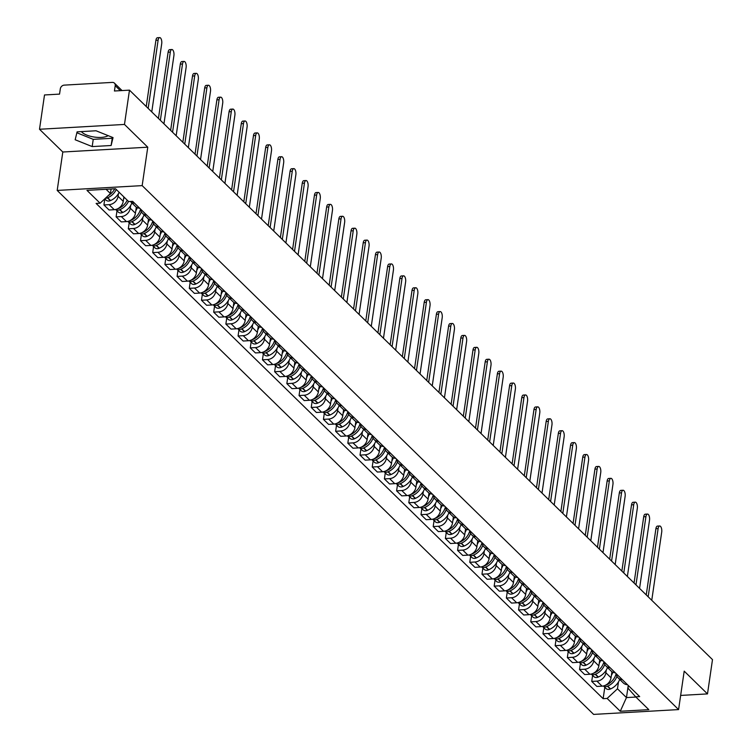 <?xml version="1.0" encoding="UTF-8"?>
<svg xmlns="http://www.w3.org/2000/svg" width="752" height="752" viewBox="0 0 752 752"><rect width="100%" height="100%" fill="white"/><g stroke="black" fill="none" stroke-linecap="round" stroke-linejoin="round"><path stroke-width="1.13" d="M108.166 135.651A14.72 5.678 8.3 0 1 94.874 137.137A14.72 5.678 8.3 0 1 81.902 132.192A14.72 5.678 8.3 0 1 81.376 131.609M124.475 124.437L39.508 129.259L62.801 152.007L57.19 190.435L593.619 714.4L678.586 709.587L142.166 185.622L147.768 147.195L124.475 124.437L129.476 90.146L712.492 659.617L707.491 693.908L684.198 671.151L678.586 709.587M39.508 129.259L44.509 94.959L59.549 94.113L60.329 88.764A3.779 3.074 -45.7 0 1 64.23 85.126L112.321 82.4A3.779 3.074 -45.7 0 1 114.454 83.152L122.05 90.569M680.654 695.431L707.491 693.908M120.339 90.663L115.216 85.653L114.436 91.001L129.476 90.146M115.216 85.653A3.779 3.074 -45.7 0 0 114.454 83.152M118.478 193.555L118.083 196.291A8.686 7.078 134.3 0 1 109.106 204.657L103.917 204.948L109.078 209.987L114.266 209.695A8.686 7.078 -45.7 0 0 123.234 201.329L123.883 196.921M134.514 203.181A8.686 7.078 134.3 0 1 130.387 201.48L135.52 206.499A8.686 7.078 -45.7 0 0 139.675 208.219M104.801 198.932L103.917 204.948M130.669 205.465L130.275 208.201A8.686 7.078 134.3 0 1 121.298 216.567L116.118 216.867L121.279 221.906L126.458 221.605A8.686 7.078 -45.7 0 0 135.435 213.239L136.319 207.148M146.706 215.091A8.686 7.078 134.3 0 1 142.56 213.371A8.686 7.078 134.3 0 1 140.737 209.263M116.992 210.842L116.118 216.867M142.56 213.371L147.721 218.409A8.686 7.078 -45.7 0 0 151.866 220.129M142.871 217.375L142.466 220.11A8.686 7.078 134.3 0 1 133.499 228.486L128.31 228.777L133.471 233.816L138.65 233.524A8.686 7.078 -45.7 0 0 147.627 225.149L148.52 219.058M158.907 227.001A8.686 7.078 134.3 0 1 154.752 225.28A8.686 7.078 134.3 0 1 152.938 221.173M129.194 222.752L128.31 228.777M154.752 225.28L159.913 230.319A8.686 7.078 -45.7 0 0 164.068 232.039M155.062 229.285L154.668 232.02A8.686 7.078 134.3 0 1 145.691 240.396L140.511 240.687L145.662 245.725L150.851 245.434A8.686 7.078 -45.7 0 0 159.819 237.059L160.712 230.967M171.099 238.91A8.686 7.078 134.3 0 1 166.953 237.19A8.686 7.078 134.3 0 1 165.13 233.082M141.385 234.662L140.511 240.687M166.953 237.19L172.114 242.229A8.686 7.078 -45.7 0 0 176.259 243.958M167.254 241.195L166.859 243.93A8.686 7.078 134.3 0 1 157.882 252.305L152.703 252.597L157.864 257.635L163.043 257.344A8.686 7.078 -45.7 0 0 172.02 248.978L172.904 242.887M183.3 250.83A8.686 7.078 134.3 0 1 179.145 249.109A8.686 7.078 134.3 0 1 177.331 244.992M153.577 246.581L152.703 252.597M179.145 249.109L184.306 254.148A8.686 7.078 -45.7 0 0 188.451 255.868M179.455 253.114L179.051 255.849A8.686 7.078 134.3 0 1 170.084 264.215L164.895 264.507L170.055 269.545L175.244 269.254A8.686 7.078 -45.7 0 0 184.212 260.888L185.105 254.796M195.492 262.739A8.686 7.078 134.3 0 1 191.337 261.019A8.686 7.078 134.3 0 1 189.523 256.911M165.778 258.491L164.895 264.507M191.337 261.019L196.498 266.058A8.686 7.078 -45.7 0 0 200.652 267.778M191.647 265.024L191.252 267.759A8.686 7.078 134.3 0 1 182.275 276.125L177.096 276.426L182.247 281.464L187.436 281.163A8.686 7.078 -45.7 0 0 196.413 272.797L197.297 266.706M207.684 274.649A8.686 7.078 134.3 0 1 203.538 272.929A8.686 7.078 134.3 0 1 201.715 268.821M177.97 270.4L177.096 276.426M203.538 272.929L208.699 277.967A8.686 7.078 -45.7 0 0 212.844 279.688M203.839 276.933L203.444 279.669A8.686 7.078 134.3 0 1 194.467 288.044L189.288 288.336L194.448 293.374L199.628 293.083A8.686 7.078 -45.7 0 0 208.605 284.707L209.488 278.616M219.885 286.559A8.686 7.078 134.3 0 1 215.73 284.839A8.686 7.078 134.3 0 1 213.916 280.731M190.162 282.31L189.288 288.336M215.73 284.839L220.891 289.877A8.686 7.078 -45.7 0 0 225.036 291.597M216.04 288.843L215.636 291.579A8.686 7.078 134.3 0 1 206.668 299.954L201.48 300.245L206.64 305.284L211.829 304.992A8.686 7.078 -45.7 0 0 220.797 296.617L221.69 290.526M232.077 298.469A8.686 7.078 134.3 0 1 227.922 296.749A8.686 7.078 134.3 0 1 226.108 292.641M202.363 294.22L201.48 300.245M227.922 296.749L233.082 301.787A8.686 7.078 -45.7 0 0 237.237 303.517M228.232 300.753L227.837 303.488A8.686 7.078 134.3 0 1 218.86 311.864L213.681 312.155L218.841 317.194L224.021 316.902A8.686 7.078 -45.7 0 0 232.998 308.536L233.881 302.445M244.268 310.388A8.686 7.078 134.3 0 1 240.123 308.668A8.686 7.078 134.3 0 1 238.299 304.551M214.555 306.139L213.681 312.155M240.123 308.668L245.284 313.706A8.686 7.078 -45.7 0 0 249.429 315.426M240.424 312.672L240.029 315.408A8.686 7.078 134.3 0 1 231.052 323.774L225.873 324.065L231.033 329.103L236.213 328.812A8.686 7.078 -45.7 0 0 245.19 320.446L246.073 314.355M256.47 322.298A8.686 7.078 134.3 0 1 252.315 320.578A8.686 7.078 134.3 0 1 250.501 316.47M226.747 318.049L225.873 324.065M252.315 320.578L257.475 325.616A8.686 7.078 -45.7 0 0 261.63 327.336M252.625 324.582L252.221 327.317A8.686 7.078 134.3 0 1 243.253 335.683L238.064 335.984L243.225 341.023L248.414 340.722A8.686 7.078 -45.7 0 0 257.381 332.356L258.274 326.265M268.661 334.208A8.686 7.078 134.3 0 1 264.507 332.487A8.686 7.078 134.3 0 1 262.692 328.38M238.948 329.959L238.064 335.984M264.507 332.487L269.667 337.526A8.686 7.078 -45.7 0 0 273.822 339.246M264.817 336.492L264.422 339.227A8.686 7.078 134.3 0 1 255.445 347.603L250.266 347.894L255.426 352.932L260.606 352.641A8.686 7.078 -45.7 0 0 269.583 344.266L270.466 338.174M280.853 346.117A8.686 7.078 134.3 0 1 276.708 344.397A8.686 7.078 134.3 0 1 274.884 340.289M251.14 341.869L250.266 347.894M276.708 344.397L281.868 349.436A8.686 7.078 -45.7 0 0 286.014 351.156M277.018 348.402L276.614 351.137A8.686 7.078 134.3 0 1 267.637 359.512L262.457 359.804L267.618 364.842L272.797 364.551A8.686 7.078 -45.7 0 0 281.774 356.175L282.658 350.084M293.054 358.027A8.686 7.078 134.3 0 1 288.9 356.307A8.686 7.078 134.3 0 1 287.085 352.199M263.341 353.778L262.457 359.804M288.9 356.307L294.06 361.345A8.686 7.078 -45.7 0 0 298.215 363.075M289.21 360.311L288.806 363.047A8.686 7.078 134.3 0 1 279.838 371.422L274.649 371.714L279.81 376.752L284.999 376.461A8.686 7.078 -45.7 0 0 293.966 368.095L294.859 362.003M305.246 369.946A8.686 7.078 134.3 0 1 301.101 368.226A8.686 7.078 134.3 0 1 299.277 364.109M275.533 365.698L274.649 371.714M301.101 368.226L306.252 373.265A8.686 7.078 -45.7 0 0 310.407 374.985M301.402 372.231L301.007 374.966A8.686 7.078 134.3 0 1 292.03 383.332L286.85 383.623L292.011 388.662L297.19 388.37A8.686 7.078 -45.7 0 0 306.167 380.004L307.051 373.913M317.438 381.856A8.686 7.078 134.3 0 1 313.293 380.136A8.686 7.078 134.3 0 1 311.469 376.028M287.725 377.607L286.85 383.623M313.293 380.136L318.453 385.174A8.686 7.078 -45.7 0 0 322.599 386.895M313.603 384.14L313.199 386.876A8.686 7.078 134.3 0 1 304.231 395.242L299.042 395.543L304.203 400.581L309.382 400.28A8.686 7.078 -45.7 0 0 318.359 391.914L319.252 385.823M329.639 393.766A8.686 7.078 134.3 0 1 325.484 392.046A8.686 7.078 134.3 0 1 323.67 387.938M299.926 389.517L299.042 395.543M325.484 392.046L330.645 397.084A8.686 7.078 -45.7 0 0 334.8 398.804M325.795 396.05L325.39 398.786A8.686 7.078 134.3 0 1 316.423 407.161L311.234 407.452L316.395 412.491L321.583 412.199A8.686 7.078 -45.7 0 0 330.551 403.824L331.444 397.733M341.831 405.676A8.686 7.078 134.3 0 1 337.686 403.956A8.686 7.078 134.3 0 1 335.862 399.848M312.118 401.427L311.234 407.452M337.686 403.956L342.837 408.994A8.686 7.078 -45.7 0 0 346.992 410.714M337.986 407.96L337.592 410.695A8.686 7.078 134.3 0 1 328.615 419.071L323.435 419.362L328.596 424.401L333.775 424.109A8.686 7.078 -45.7 0 0 342.752 415.734L343.636 409.643M354.023 417.586A8.686 7.078 134.3 0 1 349.877 415.865A8.686 7.078 134.3 0 1 348.054 411.758M324.309 413.337L323.435 419.362M349.877 415.865L355.038 420.904A8.686 7.078 -45.7 0 0 359.183 422.633M350.188 419.87L349.783 422.605A8.686 7.078 134.3 0 1 340.816 430.981L335.627 431.272L340.788 436.31L345.967 436.019A8.686 7.078 -45.7 0 0 354.944 427.653L355.837 421.562M366.224 429.505A8.686 7.078 134.3 0 1 362.069 427.785A8.686 7.078 134.3 0 1 360.255 423.667M336.511 425.256L335.627 431.272M362.069 427.785L367.23 432.823A8.686 7.078 -45.7 0 0 371.385 434.543M362.379 431.789L361.985 434.524A8.686 7.078 134.3 0 1 353.008 442.89L347.828 443.182L352.979 448.22L358.168 447.929A8.686 7.078 -45.7 0 0 367.136 439.563L368.029 433.472M378.416 441.415A8.686 7.078 134.3 0 1 374.27 439.694A8.686 7.078 134.3 0 1 372.447 435.587M348.702 437.166L347.828 443.182M374.27 439.694L379.431 444.733A8.686 7.078 -45.7 0 0 383.576 446.453M374.571 443.699L374.176 446.434A8.686 7.078 134.3 0 1 365.199 454.8L360.02 455.101L365.181 460.139L370.36 459.839A8.686 7.078 -45.7 0 0 379.337 451.473L380.221 445.381M390.617 453.324A8.686 7.078 134.3 0 1 386.462 451.604A8.686 7.078 134.3 0 1 384.639 447.496M360.894 449.076L360.02 455.101M386.462 451.604L391.623 456.643A8.686 7.078 -45.7 0 0 395.768 458.363M386.772 455.609L386.368 458.344A8.686 7.078 134.3 0 1 377.401 466.719L372.212 467.011L377.372 472.049L382.552 471.758A8.686 7.078 -45.7 0 0 391.529 463.382L392.422 457.291M402.809 465.234A8.686 7.078 134.3 0 1 398.654 463.514A8.686 7.078 134.3 0 1 396.84 459.406M373.095 460.985L372.212 467.011M398.654 463.514L403.815 468.552A8.686 7.078 -45.7 0 0 407.969 470.273M398.964 467.518L398.569 470.254A8.686 7.078 134.3 0 1 389.592 478.629L384.413 478.921L389.564 483.959L394.753 483.668A8.686 7.078 -45.7 0 0 403.721 475.292L404.614 469.201M415.001 477.144A8.686 7.078 134.3 0 1 410.855 475.424A8.686 7.078 134.3 0 1 409.032 471.316M385.287 472.895L384.413 478.921M410.855 475.424L416.016 480.462A8.686 7.078 -45.7 0 0 420.161 482.192M411.156 479.428L410.761 482.164A8.686 7.078 134.3 0 1 401.784 490.539L396.605 490.83L401.765 495.869L406.945 495.577A8.686 7.078 -45.7 0 0 415.922 487.211L416.805 481.12M427.202 489.063A8.686 7.078 134.3 0 1 423.047 487.343A8.686 7.078 134.3 0 1 421.233 483.226M397.479 484.814L396.605 490.83M423.047 487.343L428.208 492.381A8.686 7.078 -45.7 0 0 432.353 494.102M423.357 491.347L422.953 494.083A8.686 7.078 134.3 0 1 413.985 502.449L408.797 502.74L413.957 507.779L419.146 507.487A8.686 7.078 -45.7 0 0 428.114 499.121L429.007 493.03M439.394 500.973A8.686 7.078 134.3 0 1 435.239 499.253A8.686 7.078 134.3 0 1 433.425 495.145M409.68 496.724L408.797 502.74M435.239 499.253L440.399 504.291A8.686 7.078 -45.7 0 0 444.554 506.011M435.549 503.257L435.154 505.993A8.686 7.078 134.3 0 1 426.177 514.359L420.998 514.659L426.158 519.698L431.338 519.397A8.686 7.078 -45.7 0 0 440.315 511.031L441.198 504.94M451.585 512.883A8.686 7.078 134.3 0 1 447.44 511.163A8.686 7.078 134.3 0 1 445.616 507.055M421.872 508.634L420.998 514.659M447.44 511.163L452.601 516.201A8.686 7.078 -45.7 0 0 456.746 517.921M447.741 515.167L447.346 517.902A8.686 7.078 134.3 0 1 438.369 526.268L433.19 526.569L438.35 531.608L443.53 531.316A8.686 7.078 -45.7 0 0 452.507 522.941L453.39 516.85M463.787 524.793A8.686 7.078 134.3 0 1 459.632 523.072A8.686 7.078 134.3 0 1 457.818 518.965M434.064 520.544L433.19 526.569M459.632 523.072L464.792 528.111A8.686 7.078 -45.7 0 0 468.938 529.831M459.942 527.077L459.538 529.812A8.686 7.078 134.3 0 1 450.57 538.188L445.381 538.479L450.542 543.517L455.731 543.226A8.686 7.078 -45.7 0 0 464.698 534.851L465.591 528.759M475.978 536.702A8.686 7.078 134.3 0 1 471.824 534.982A8.686 7.078 134.3 0 1 470.009 530.874M446.265 532.454L445.381 538.479M471.824 534.982L476.984 540.021A8.686 7.078 -45.7 0 0 481.139 541.75M472.134 538.987L471.739 541.722A8.686 7.078 134.3 0 1 462.762 550.097L457.583 550.389L462.743 555.427L467.923 555.136A8.686 7.078 -45.7 0 0 476.9 546.77L477.783 540.679M488.17 548.622A8.686 7.078 134.3 0 1 484.025 546.901A8.686 7.078 134.3 0 1 482.201 542.784M458.457 544.373L457.583 550.389M484.025 546.901L489.185 551.94A8.686 7.078 -45.7 0 0 493.331 553.66M484.335 550.906L483.931 553.641A8.686 7.078 134.3 0 1 474.954 562.007L469.774 562.299L474.935 567.337L480.114 567.046A8.686 7.078 -45.7 0 0 489.091 558.68L489.975 552.588M500.371 560.531A8.686 7.078 134.3 0 1 496.217 558.811A8.686 7.078 134.3 0 1 494.402 554.703M470.649 556.283L469.774 562.299M496.217 558.811L501.377 563.85A8.686 7.078 -45.7 0 0 505.532 565.57M496.527 562.816L496.123 565.551A8.686 7.078 134.3 0 1 487.155 573.917L481.966 574.218L487.127 579.256L492.316 578.955A8.686 7.078 -45.7 0 0 501.283 570.589L502.176 564.498M512.563 572.441A8.686 7.078 134.3 0 1 508.408 570.721A8.686 7.078 134.3 0 1 506.594 566.613M482.85 568.192L481.966 574.218M508.408 570.721L513.569 575.759A8.686 7.078 -45.7 0 0 517.724 577.48M508.719 574.725L508.324 577.461A8.686 7.078 134.3 0 1 499.347 585.827L494.167 586.128L499.328 591.166L504.507 590.875A8.686 7.078 -45.7 0 0 513.484 582.499L514.368 576.408M524.755 584.351A8.686 7.078 134.3 0 1 520.61 582.631A8.686 7.078 134.3 0 1 518.786 578.523M495.042 580.102L494.167 586.128M520.61 582.631L525.77 587.669A8.686 7.078 -45.7 0 0 529.916 589.389M520.92 586.635L520.516 589.371A8.686 7.078 134.3 0 1 511.539 597.746L506.359 598.037L511.52 603.076L516.699 602.784A8.686 7.078 -45.7 0 0 525.676 594.409L526.569 588.318M536.956 596.261A8.686 7.078 134.3 0 1 532.801 594.541A8.686 7.078 134.3 0 1 530.987 590.433M507.243 592.012L506.359 598.037M532.801 594.541L537.962 599.579A8.686 7.078 -45.7 0 0 542.117 601.309M533.112 598.545L532.707 601.28A8.686 7.078 134.3 0 1 523.74 609.656L518.551 609.947L523.712 614.986L528.9 614.694A8.686 7.078 -45.7 0 0 537.868 606.328L538.761 600.237M549.148 608.18A8.686 7.078 134.3 0 1 545.003 606.46A8.686 7.078 134.3 0 1 543.179 602.343M519.435 603.931L518.551 609.947M545.003 606.46L550.154 611.498A8.686 7.078 -45.7 0 0 554.309 613.218M545.303 610.464L544.909 613.2A8.686 7.078 134.3 0 1 535.932 621.566L530.752 621.857L535.913 626.895L541.092 626.604A8.686 7.078 -45.7 0 0 550.069 618.238L550.953 612.147M561.34 620.09A8.686 7.078 134.3 0 1 557.194 618.37A8.686 7.078 134.3 0 1 555.371 614.262M531.626 615.841L530.752 621.857M557.194 618.37L562.355 623.408A8.686 7.078 -45.7 0 0 566.5 625.128M557.505 622.374L557.1 625.109A8.686 7.078 134.3 0 1 548.133 633.475L542.944 633.776L548.105 638.815L553.284 638.514A8.686 7.078 -45.7 0 0 562.261 630.148L563.154 624.057M573.541 632A8.686 7.078 134.3 0 1 569.386 630.279A8.686 7.078 134.3 0 1 567.572 626.172M543.828 627.751L542.944 633.776M569.386 630.279L574.547 635.318A8.686 7.078 -45.7 0 0 578.702 637.038M569.696 634.284L569.302 637.019A8.686 7.078 134.3 0 1 560.325 645.385L555.145 645.686L560.296 650.724L565.485 650.433A8.686 7.078 -45.7 0 0 574.453 642.058L575.346 635.966M585.733 643.909A8.686 7.078 134.3 0 1 581.587 642.189A8.686 7.078 134.3 0 1 579.764 638.081M556.019 639.661L555.145 645.686M581.587 642.189L586.739 647.228A8.686 7.078 -45.7 0 0 590.893 648.948M581.888 646.194L581.493 648.929A8.686 7.078 134.3 0 1 572.516 657.304L567.337 657.596L572.498 662.634L577.677 662.343A8.686 7.078 -45.7 0 0 586.654 653.967L587.538 647.876M597.925 655.819A8.686 7.078 134.3 0 1 593.779 654.099A8.686 7.078 134.3 0 1 591.956 649.991M568.211 651.57L567.337 657.596M593.779 654.099L598.94 659.137A8.686 7.078 -45.7 0 0 603.085 660.867M594.089 658.103L593.685 660.839A8.686 7.078 134.3 0 1 584.718 669.214L579.529 669.506L584.689 674.544L589.869 674.253A8.686 7.078 -45.7 0 0 598.846 665.887L599.739 659.795M610.126 667.738A8.686 7.078 134.3 0 1 605.971 666.018A8.686 7.078 134.3 0 1 604.157 661.901M580.412 663.49L579.529 669.506M605.971 666.018L611.132 671.057A8.686 7.078 -45.7 0 0 615.286 672.777M606.281 670.023L605.886 672.758A8.686 7.078 134.3 0 1 596.909 681.124L591.73 681.415L596.881 686.454L602.07 686.162A8.686 7.078 -45.7 0 0 611.038 677.796L611.931 671.705M622.318 679.648A8.686 7.078 134.3 0 1 618.172 677.928A8.686 7.078 134.3 0 1 616.349 673.82M592.604 675.399L591.73 681.415M618.172 677.928L623.333 682.966A8.686 7.078 -45.7 0 0 627.478 684.687M106.07 189.288L110.441 193.555L111.099 188.996M110.441 193.555L100.101 203.2L86.969 190.369L115.517 188.752L128.648 201.574L132.643 201.348L639.679 696.606L635.684 696.831L648.816 709.653L620.268 711.27L607.137 698.448L617.477 688.804L626.463 697.583L635.91 697.048M100.101 203.2L96.106 203.425L603.142 698.674L607.137 698.448M57.19 190.435L142.166 185.622M62.801 152.007L147.768 147.195M111.117 145.512L113.044 137.607L96.03 130.773L77.089 131.854L75.172 139.759L92.186 146.584L111.117 145.512L112.396 137.353M628.24 685.429L626.463 697.583L620.268 711.27M618.473 681.932L617.477 688.804M635.684 696.831L628.014 688.202L628.39 685.58M604.796 687.309L603.142 698.674M76.873 132.775L93.239 139.346L112.17 138.274M93.239 139.346L92.186 146.584M158.117 40.176L155.908 40.307A4.343 1.88 -93.2 0 1 157.459 37.722L159.668 37.6A4.343 1.88 86.8 0 0 158.117 40.176L148.163 108.401M151.763 111.916L161.718 43.691A4.343 1.88 86.8 0 0 159.668 37.6M114.793 188.79A14.344 11.694 134.3 0 1 108.128 195.708M105.383 198.265A4.766 3.882 -45.7 0 0 107.461 197.87L107.705 197.767A14.344 11.694 -45.7 0 0 116.297 189.513M104.735 198.866L106.004 200.107A4.766 3.882 -45.7 0 0 110.318 200.662L110.553 200.558A14.344 11.694 -45.7 0 0 119.154 192.296M155.908 40.307L146.245 106.53M170.319 52.085L168.11 52.217A4.343 1.88 -93.2 0 1 169.661 49.641L171.87 49.51A4.343 1.88 86.8 0 0 170.319 52.085L160.364 120.311M163.955 123.826L173.909 55.601A4.343 1.88 86.8 0 0 171.87 49.51M127.238 200.201A14.344 11.694 134.3 0 1 118.647 208.464L118.412 208.567A4.766 3.882 134.3 0 1 117.481 208.859M123.601 198.866A14.344 11.694 -45.7 0 0 124.39 197.419M115.658 209.498A4.766 3.882 -45.7 0 0 119.662 209.789L119.897 209.676A14.344 11.694 -45.7 0 0 128.489 201.423M115.62 209.507L118.205 212.017A4.766 3.882 -45.7 0 0 122.51 212.572L122.755 212.468A14.344 11.694 -45.7 0 0 131.891 202.946M168.11 52.217L158.446 118.44M182.51 64.005L180.301 64.127A4.343 1.88 -93.2 0 1 181.852 61.551L184.061 61.42A4.343 1.88 86.8 0 0 182.51 64.005L172.556 132.23M176.156 135.736L186.111 67.511A4.343 1.88 86.8 0 0 184.061 61.42M140.539 209.065A14.344 11.694 134.3 0 1 130.848 220.374L130.604 220.477A4.766 3.882 134.3 0 1 129.682 220.768M135.792 210.776A14.344 11.694 -45.7 0 0 137.278 207.674M144.083 214.865A14.344 11.694 -45.7 0 1 134.946 224.378L134.711 224.481A4.766 3.882 -45.7 0 1 130.397 223.936L127.821 221.417A4.766 3.882 -45.7 0 0 131.854 221.699L132.098 221.596A14.344 11.694 -45.7 0 0 141.367 211.707M180.301 64.127L170.638 130.35M194.702 75.914L192.493 76.037A4.343 1.88 -93.2 0 1 194.054 73.461L196.263 73.339A4.343 1.88 86.8 0 0 194.702 75.914L184.757 144.14M188.348 147.646L198.302 79.421A4.343 1.88 86.8 0 0 196.263 73.339M152.741 220.975A14.344 11.694 134.3 0 1 143.04 232.283L142.795 232.387A4.766 3.882 134.3 0 1 141.874 232.688M147.984 222.686A14.344 11.694 -45.7 0 0 149.469 219.584M140.041 233.317A4.766 3.882 -45.7 0 0 144.046 233.609L144.29 233.505A14.344 11.694 -45.7 0 0 153.568 223.617M140.013 233.327L142.589 235.846A4.766 3.882 -45.7 0 0 146.903 236.391L147.138 236.288A14.344 11.694 -45.7 0 0 156.284 226.775M192.493 76.037L182.839 142.269M206.903 87.824L204.694 87.946A4.343 1.88 -93.2 0 1 206.245 85.371L208.454 85.249A4.343 1.88 86.8 0 0 206.903 87.824L196.949 156.049M200.54 159.565L210.494 91.34A4.343 1.88 86.8 0 0 208.454 85.249M164.932 232.894A14.344 11.694 134.3 0 1 155.232 244.193L154.997 244.297A4.766 3.882 134.3 0 1 154.066 244.597M160.185 234.596A14.344 11.694 -45.7 0 0 161.661 231.494M168.476 238.685A14.344 11.694 -45.7 0 1 159.339 248.207L159.095 248.31A4.766 3.882 -45.7 0 1 154.79 247.756L152.214 245.237A4.766 3.882 -45.7 0 0 156.247 245.519L156.482 245.415A14.344 11.694 -45.7 0 0 165.76 235.526M204.694 87.946L195.031 154.179M219.095 99.734L216.886 99.866A4.343 1.88 -93.2 0 1 218.437 97.281L220.646 97.158A4.343 1.88 86.8 0 0 219.095 99.734L209.141 167.959M212.741 171.475L222.695 103.25A4.343 1.88 86.8 0 0 220.646 97.158M177.124 244.804A14.344 11.694 134.3 0 1 167.433 256.103L167.188 256.206A4.766 3.882 134.3 0 1 166.267 256.507M172.377 246.506A14.344 11.694 -45.7 0 0 173.862 243.413M164.434 257.146A4.766 3.882 -45.7 0 0 168.439 257.428L168.683 257.325A14.344 11.694 -45.7 0 0 177.951 247.436M164.406 257.146L166.982 259.666A4.766 3.882 -45.7 0 0 171.296 260.22L171.531 260.117A14.344 11.694 -45.7 0 0 180.668 250.595M216.886 99.866L207.223 166.089M231.287 111.644L229.078 111.775A4.343 1.88 -93.2 0 1 230.638 109.2L232.847 109.068A4.343 1.88 86.8 0 0 231.287 111.644L221.342 179.869M224.933 183.385L234.887 115.159A4.343 1.88 86.8 0 0 232.847 109.068M189.325 256.714A14.344 11.694 134.3 0 1 179.625 268.022L179.38 268.126A4.766 3.882 134.3 0 1 178.459 268.417M184.569 258.425A14.344 11.694 -45.7 0 0 186.054 255.323M176.626 269.056A4.766 3.882 -45.7 0 0 180.63 269.348L180.875 269.235A14.344 11.694 -45.7 0 0 190.153 259.355M176.598 269.066L179.173 271.575A4.766 3.882 -45.7 0 0 183.488 272.13L183.732 272.027A14.344 11.694 -45.7 0 0 192.869 262.504M229.078 111.775L219.424 177.998M243.488 123.563L241.279 123.685A4.343 1.88 -93.2 0 1 242.83 121.11L245.039 120.978A4.343 1.88 86.8 0 0 243.488 123.563L233.534 191.788M237.134 195.294L247.079 127.069A4.343 1.88 86.8 0 0 245.039 120.978M201.517 268.624A14.344 11.694 134.3 0 1 191.816 279.932L191.581 280.035A4.766 3.882 134.3 0 1 190.651 280.327M196.77 270.335A14.344 11.694 -45.7 0 0 198.246 267.233M188.827 280.966A4.766 3.882 -45.7 0 0 192.832 281.257L193.067 281.154A14.344 11.694 -45.7 0 0 202.344 271.265M188.799 280.975L191.375 283.495A4.766 3.882 -45.7 0 0 195.68 284.04L195.924 283.936A14.344 11.694 -45.7 0 0 205.061 274.424M241.279 123.685L231.616 189.908M255.68 135.473L253.471 135.595A4.343 1.88 -93.2 0 1 255.022 133.019L257.231 132.897A4.343 1.88 86.8 0 0 255.68 135.473L245.725 203.698M249.326 207.204L259.28 138.979A4.343 1.88 86.8 0 0 257.231 132.897M213.709 280.534A14.344 11.694 134.3 0 1 204.018 291.842L203.773 291.945A4.766 3.882 134.3 0 1 202.852 292.246M208.962 282.244A14.344 11.694 -45.7 0 0 210.447 279.142M201.019 292.876A4.766 3.882 -45.7 0 0 205.023 293.167L205.268 293.064A14.344 11.694 -45.7 0 0 214.536 283.175M200.991 292.885L203.566 295.404A4.766 3.882 -45.7 0 0 207.881 295.95L208.116 295.846A14.344 11.694 -45.7 0 0 217.253 286.333M253.471 135.595L243.808 201.827M267.872 147.383L265.663 147.505A4.343 1.88 -93.2 0 1 267.223 144.929L269.432 144.807A4.343 1.88 86.8 0 0 267.872 147.383L257.927 215.608M261.517 219.123L271.472 150.898A4.343 1.88 86.8 0 0 269.432 144.807M225.91 292.453A14.344 11.694 134.3 0 1 216.209 303.752L215.965 303.855A4.766 3.882 134.3 0 1 215.044 304.156M221.154 294.154A14.344 11.694 -45.7 0 0 222.639 291.052M229.454 298.243A14.344 11.694 -45.7 0 1 220.317 307.765L220.073 307.869A4.766 3.882 -45.7 0 1 215.758 307.314L213.183 304.795A4.766 3.882 -45.7 0 0 217.215 305.077L217.46 304.974A14.344 11.694 -45.7 0 0 226.737 295.085M265.663 147.505L256.009 213.737M280.073 159.292L277.864 159.424A4.343 1.88 -93.2 0 1 279.415 156.839L281.624 156.717A4.343 1.88 86.8 0 0 280.073 159.292L270.118 227.518M273.719 231.033L283.664 162.808A4.343 1.88 86.8 0 0 281.624 156.717M238.102 304.363A14.344 11.694 134.3 0 1 228.401 315.661L228.166 315.765A4.766 3.882 134.3 0 1 227.245 316.066M233.355 306.064A14.344 11.694 -45.7 0 0 234.831 302.971M225.412 316.705A4.766 3.882 -45.7 0 0 229.416 316.987L229.651 316.883A14.344 11.694 -45.7 0 0 238.929 306.995M225.384 316.705L227.959 319.224A4.766 3.882 -45.7 0 0 232.265 319.779L232.509 319.675A14.344 11.694 -45.7 0 0 241.646 310.153M277.864 159.424L268.201 225.647M292.265 171.202L290.056 171.334A4.343 1.88 -93.2 0 1 291.607 168.758L293.816 168.627A4.343 1.88 86.8 0 0 292.265 171.202L282.31 239.427M285.91 242.943L295.865 174.718A4.343 1.88 86.8 0 0 293.816 168.627M250.294 316.272A14.344 11.694 134.3 0 1 240.602 327.581L240.358 327.684A4.766 3.882 134.3 0 1 239.437 327.975M245.547 317.983A14.344 11.694 -45.7 0 0 247.032 314.881M253.847 322.063A14.344 11.694 -45.7 0 1 244.701 331.585L244.466 331.688A4.766 3.882 -45.7 0 1 240.151 331.134L237.576 328.624A4.766 3.882 -45.7 0 0 241.608 328.906L241.853 328.793A14.344 11.694 -45.7 0 0 251.121 318.914M290.056 171.334L280.393 237.557M304.466 183.121L302.257 183.244A4.343 1.88 -93.2 0 1 303.808 180.668L306.017 180.536A4.343 1.88 86.8 0 0 304.466 183.121L294.511 251.347M298.102 254.853L308.057 186.628A4.343 1.88 86.8 0 0 306.017 180.536M262.495 328.182A14.344 11.694 134.3 0 1 252.794 339.49L252.55 339.594A4.766 3.882 134.3 0 1 251.629 339.885M257.739 329.893A14.344 11.694 -45.7 0 0 259.224 326.791M249.796 340.524A4.766 3.882 -45.7 0 0 253.809 340.816L254.044 340.712A14.344 11.694 -45.7 0 0 263.322 330.824M249.767 340.534L252.343 343.053A4.766 3.882 -45.7 0 0 256.658 343.598L256.902 343.495A14.344 11.694 -45.7 0 0 266.039 333.982M302.257 183.244L292.594 249.467M316.658 195.031L314.449 195.153A4.343 1.88 -93.2 0 1 316 192.578L318.209 192.456A4.343 1.88 86.8 0 0 316.658 195.031L306.703 263.256M310.303 266.763L320.249 198.537A4.343 1.88 86.8 0 0 318.209 192.456M274.687 340.092A14.344 11.694 134.3 0 1 264.986 351.4L264.751 351.504A4.766 3.882 134.3 0 1 263.83 351.804M269.94 341.803A14.344 11.694 -45.7 0 0 271.416 338.701M278.231 345.892A14.344 11.694 -45.7 0 1 269.094 355.405L268.849 355.508A4.766 3.882 -45.7 0 1 264.544 354.963L261.969 352.444A4.766 3.882 -45.7 0 0 266.001 352.726L266.236 352.622A14.344 11.694 -45.7 0 0 275.514 342.733M314.449 195.153L304.786 261.386M328.85 206.941L326.641 207.063A4.343 1.88 -93.2 0 1 328.192 204.488L330.401 204.365A4.343 1.88 86.8 0 0 328.85 206.941L318.895 275.166M322.495 278.682L332.45 210.457A4.343 1.88 86.8 0 0 330.401 204.365M286.888 352.011A14.344 11.694 134.3 0 1 277.187 363.31L276.943 363.413A4.766 3.882 134.3 0 1 276.022 363.714M282.132 353.713A14.344 11.694 -45.7 0 0 283.617 350.611M274.189 364.344A4.766 3.882 -45.7 0 0 278.193 364.635L278.437 364.532A14.344 11.694 -45.7 0 0 287.715 354.643M274.16 364.353L276.736 366.873A4.766 3.882 -45.7 0 0 281.051 367.427L281.286 367.324A14.344 11.694 -45.7 0 0 290.432 357.802M326.641 207.063L316.977 273.296M341.051 218.851L338.842 218.982A4.343 1.88 -93.2 0 1 340.393 216.397L342.602 216.275A4.343 1.88 86.8 0 0 341.051 218.851L331.096 287.076M334.687 290.592L344.642 222.366A4.343 1.88 86.8 0 0 342.602 216.275M299.08 363.921A14.344 11.694 134.3 0 1 289.379 375.22L289.144 375.323A4.766 3.882 134.3 0 1 288.213 375.624M294.333 365.622A14.344 11.694 -45.7 0 0 295.809 362.53M302.624 369.711A14.344 11.694 -45.7 0 1 293.487 379.234L293.242 379.337A4.766 3.882 -45.7 0 1 288.937 378.782L286.352 376.263A4.766 3.882 -45.7 0 0 290.394 376.545L290.629 376.442A14.344 11.694 -45.7 0 0 299.907 366.553M338.842 218.982L329.179 285.205M353.243 230.761L351.034 230.892A4.343 1.88 -93.2 0 1 352.585 228.317L354.794 228.185A4.343 1.88 86.8 0 0 353.243 230.761L343.288 298.986M346.888 302.501L356.833 234.276A4.343 1.88 86.8 0 0 354.794 228.185M311.272 375.831A14.344 11.694 134.3 0 1 301.571 387.139L301.336 387.242A4.766 3.882 134.3 0 1 300.415 387.534M306.525 377.542A14.344 11.694 -45.7 0 0 308 374.44M298.582 388.173A4.766 3.882 -45.7 0 0 302.586 388.455L302.821 388.352A14.344 11.694 -45.7 0 0 312.099 378.472M298.553 388.182L301.129 390.692A4.766 3.882 -45.7 0 0 305.434 391.247L305.679 391.143A14.344 11.694 -45.7 0 0 314.815 381.621M351.034 230.892L341.37 297.115M365.434 242.68L363.225 242.802A4.343 1.88 -93.2 0 1 364.776 240.226L366.985 240.095A4.343 1.88 86.8 0 0 365.434 242.68L355.48 310.905M359.08 314.411L369.035 246.186A4.343 1.88 86.8 0 0 366.985 240.095M323.473 387.741A14.344 11.694 134.3 0 1 313.772 399.049L313.528 399.152A4.766 3.882 134.3 0 1 312.606 399.444M318.716 389.451A14.344 11.694 -45.7 0 0 320.202 386.349M310.773 400.083A4.766 3.882 -45.7 0 0 314.778 400.374L315.022 400.271A14.344 11.694 -45.7 0 0 324.3 390.382M310.745 400.092L313.321 402.611A4.766 3.882 -45.7 0 0 317.635 403.157L317.87 403.053A14.344 11.694 -45.7 0 0 327.017 393.54M363.225 242.802L353.562 309.025M377.636 254.59L375.427 254.712A4.343 1.88 -93.2 0 1 376.978 252.136L379.187 252.014A4.343 1.88 86.8 0 0 377.636 254.59L367.681 322.815M371.272 326.321L381.226 258.096A4.343 1.88 86.8 0 0 379.187 252.014M335.665 399.65A14.344 11.694 134.3 0 1 325.964 410.959L325.729 411.062A4.766 3.882 134.3 0 1 324.798 411.363M330.918 401.361A14.344 11.694 -45.7 0 0 332.393 398.259M322.975 411.993A4.766 3.882 -45.7 0 0 326.979 412.284L327.214 412.181A14.344 11.694 -45.7 0 0 336.492 402.292M322.937 412.002L325.522 414.521A4.766 3.882 -45.7 0 0 329.827 415.066L330.072 414.963A14.344 11.694 -45.7 0 0 339.208 405.45M375.427 254.712L365.763 320.944M389.827 266.499L387.618 266.622A4.343 1.88 -93.2 0 1 389.169 264.046L391.378 263.924A4.343 1.88 86.8 0 0 389.827 266.499L379.873 334.725M383.473 338.24L393.428 270.015A4.343 1.88 86.8 0 0 391.378 263.924M347.856 411.57A14.344 11.694 134.3 0 1 338.156 422.868L337.921 422.972A4.766 3.882 134.3 0 1 336.999 423.273M343.109 413.271A14.344 11.694 -45.7 0 0 344.585 410.169M351.4 417.36A14.344 11.694 -45.7 0 1 342.263 426.882L342.028 426.986A4.766 3.882 -45.7 0 1 337.714 426.431L335.138 423.912A4.766 3.882 -45.7 0 0 339.171 424.194L339.415 424.09A14.344 11.694 -45.7 0 0 348.684 414.202M387.618 266.622L377.955 332.854M402.019 278.409L399.81 278.541A4.343 1.88 -93.2 0 1 401.361 275.956L403.57 275.834A4.343 1.88 86.8 0 0 402.019 278.409L392.074 346.634M395.665 350.15L405.619 281.925A4.343 1.88 86.8 0 0 403.57 275.834M360.058 423.479A14.344 11.694 134.3 0 1 350.357 434.778L350.112 434.882A4.766 3.882 134.3 0 1 349.191 435.182M355.301 425.181A14.344 11.694 -45.7 0 0 356.786 422.088M347.358 435.822A4.766 3.882 -45.7 0 0 351.363 436.104L351.607 436A14.344 11.694 -45.7 0 0 360.885 426.111M347.33 435.822L349.906 438.341A4.766 3.882 -45.7 0 0 354.22 438.895L354.455 438.792A14.344 11.694 -45.7 0 0 363.601 429.27M399.81 278.541L390.156 344.764M414.22 290.319L412.011 290.451A4.343 1.88 -93.2 0 1 413.562 287.875L415.771 287.743A4.343 1.88 86.8 0 0 414.22 290.319L404.266 358.544M407.857 362.06L417.811 293.835A4.343 1.88 86.8 0 0 415.771 287.743M372.249 435.389A14.344 11.694 134.3 0 1 362.549 446.697L362.314 446.801A4.766 3.882 134.3 0 1 361.383 447.092M367.502 437.1A14.344 11.694 -45.7 0 0 368.978 433.998M359.559 447.731A4.766 3.882 -45.7 0 0 363.564 448.013L363.799 447.91A14.344 11.694 -45.7 0 0 373.077 438.031M359.522 447.741L362.107 450.251A4.766 3.882 -45.7 0 0 366.412 450.805L366.656 450.702A14.344 11.694 -45.7 0 0 375.793 441.18M412.011 290.451L402.348 356.674M426.412 302.238L424.203 302.36A4.343 1.88 -93.2 0 1 425.754 299.785L427.963 299.653A4.343 1.88 86.8 0 0 426.412 302.238L416.458 370.463M420.058 373.97L430.012 305.744A4.343 1.88 86.8 0 0 427.963 299.653M384.441 447.299A14.344 11.694 134.3 0 1 374.75 458.607L374.505 458.711A4.766 3.882 134.3 0 1 373.584 459.002M379.694 449.01A14.344 11.694 -45.7 0 0 381.179 445.908M371.751 459.641A4.766 3.882 -45.7 0 0 375.756 459.933L376 459.829A14.344 11.694 -45.7 0 0 385.268 449.94M371.723 459.651L374.299 462.17A4.766 3.882 -45.7 0 0 378.613 462.715L378.848 462.612A14.344 11.694 -45.7 0 0 387.985 453.099M424.203 302.36L414.54 368.583M438.604 314.148L436.395 314.27A4.343 1.88 -93.2 0 1 437.955 311.695L440.164 311.572A4.343 1.88 86.8 0 0 438.604 314.148L428.659 382.373M432.25 385.879L442.204 317.654A4.343 1.88 86.8 0 0 440.164 311.572M396.642 459.209A14.344 11.694 134.3 0 1 386.942 470.517L386.697 470.62A4.766 3.882 134.3 0 1 385.776 470.921M391.886 460.92A14.344 11.694 -45.7 0 0 393.371 457.818M383.943 471.551A4.766 3.882 -45.7 0 0 387.947 471.842L388.192 471.739A14.344 11.694 -45.7 0 0 397.47 461.85M383.915 471.56L386.49 474.08A4.766 3.882 -45.7 0 0 390.805 474.625L391.04 474.521A14.344 11.694 -45.7 0 0 400.186 465.009M436.395 314.27L426.741 380.503M450.805 326.058L448.596 326.18A4.343 1.88 -93.2 0 1 450.147 323.604L452.356 323.482A4.343 1.88 86.8 0 0 450.805 326.058L440.851 394.283M444.441 397.799L454.396 329.573A4.343 1.88 86.8 0 0 452.356 323.482M408.834 471.128A14.344 11.694 134.3 0 1 399.133 482.427L398.898 482.53A4.766 3.882 134.3 0 1 397.968 482.831M404.087 472.829A14.344 11.694 -45.7 0 0 405.563 469.727M396.144 483.461A4.766 3.882 -45.7 0 0 400.149 483.752L400.384 483.649A14.344 11.694 -45.7 0 0 409.661 473.76M396.116 483.47L398.692 485.989A4.766 3.882 -45.7 0 0 402.997 486.544L403.241 486.441A14.344 11.694 -45.7 0 0 412.378 476.918M448.596 326.18L438.933 392.412M462.997 337.968L460.788 338.099A4.343 1.88 -93.2 0 1 462.339 335.514L464.548 335.392A4.343 1.88 86.8 0 0 462.997 337.968L453.042 406.193M456.643 409.708L466.597 341.483A4.343 1.88 86.8 0 0 464.548 335.392M421.026 483.038A14.344 11.694 134.3 0 1 411.335 494.337L411.09 494.44A4.766 3.882 134.3 0 1 410.169 494.741M416.279 484.739A14.344 11.694 -45.7 0 0 417.764 481.647M408.336 495.38A4.766 3.882 -45.7 0 0 412.34 495.662L412.585 495.559A14.344 11.694 -45.7 0 0 421.853 485.67M408.308 495.38L410.883 497.899A4.766 3.882 -45.7 0 0 415.198 498.454L415.433 498.35A14.344 11.694 -45.7 0 0 424.57 488.828M460.788 338.099L451.125 404.322M475.189 349.877L472.98 350.009A4.343 1.88 -93.2 0 1 474.54 347.433L476.749 347.302A4.343 1.88 86.8 0 0 475.189 349.877L465.244 418.103M468.834 421.618L478.789 353.393A4.343 1.88 86.8 0 0 476.749 347.302M433.227 494.948A14.344 11.694 134.3 0 1 423.526 506.256L423.282 506.359A4.766 3.882 134.3 0 1 422.361 506.651M428.471 496.658A14.344 11.694 -45.7 0 0 429.956 493.556M420.528 507.29A4.766 3.882 -45.7 0 0 424.532 507.572L424.777 507.468A14.344 11.694 -45.7 0 0 434.054 497.589M420.5 507.299L423.075 509.809A4.766 3.882 -45.7 0 0 427.39 510.364L427.634 510.26A14.344 11.694 -45.7 0 0 436.771 500.738M472.98 350.009L463.326 416.232M487.39 361.797L485.181 361.919A4.343 1.88 -93.2 0 1 486.732 359.343L488.941 359.212A4.343 1.88 86.8 0 0 487.39 361.797L477.435 430.022M481.036 433.528L490.981 365.303A4.343 1.88 86.8 0 0 488.941 359.212M445.419 506.857A14.344 11.694 134.3 0 1 435.718 518.166L435.483 518.269A4.766 3.882 134.3 0 1 434.553 518.56M440.672 508.568A14.344 11.694 -45.7 0 0 442.148 505.466M432.729 519.2A4.766 3.882 -45.7 0 0 436.733 519.491L436.968 519.388A14.344 11.694 -45.7 0 0 446.246 509.499M432.701 519.209L435.276 521.728A4.766 3.882 -45.7 0 0 439.582 522.273L439.826 522.17A14.344 11.694 -45.7 0 0 448.963 512.657M485.181 361.919L475.518 428.142M499.582 373.706L497.373 373.829A4.343 1.88 -93.2 0 1 498.924 371.253L501.133 371.131A4.343 1.88 86.8 0 0 499.582 373.706L489.627 441.932M493.227 445.438L503.182 377.213A4.343 1.88 86.8 0 0 501.133 371.131M457.611 518.767A14.344 11.694 134.3 0 1 447.919 530.075L447.675 530.179A4.766 3.882 134.3 0 1 446.754 530.48M452.864 520.478A14.344 11.694 -45.7 0 0 454.349 517.376M461.164 524.567A14.344 11.694 -45.7 0 1 452.018 534.08L451.783 534.183A4.766 3.882 -45.7 0 1 447.468 533.638L444.893 531.119A4.766 3.882 -45.7 0 0 448.925 531.401L449.17 531.297A14.344 11.694 -45.7 0 0 458.438 521.409M497.373 373.829L487.71 440.061M511.783 385.616L509.565 385.738A4.343 1.88 -93.2 0 1 511.125 383.163L513.334 383.041A4.343 1.88 86.8 0 0 511.783 385.616L501.828 453.841M505.419 457.357L515.374 389.132A4.343 1.88 86.8 0 0 513.334 383.041M469.812 530.686A14.344 11.694 134.3 0 1 460.111 541.985L459.867 542.089A4.766 3.882 134.3 0 1 458.946 542.389M465.056 532.388A14.344 11.694 -45.7 0 0 466.541 529.286M457.113 543.019A4.766 3.882 -45.7 0 0 461.117 543.311L461.361 543.207A14.344 11.694 -45.7 0 0 470.639 533.318M457.084 543.029L459.66 545.548A4.766 3.882 -45.7 0 0 463.975 546.102L464.219 545.999A14.344 11.694 -45.7 0 0 473.356 536.477M509.565 385.738L499.911 451.971M523.975 397.526L521.766 397.658A4.343 1.88 -93.2 0 1 523.317 395.073L525.526 394.95A4.343 1.88 86.8 0 0 523.975 397.526L514.02 465.751M517.62 469.267L527.566 401.042A4.343 1.88 86.8 0 0 525.526 394.95M482.004 542.596A14.344 11.694 134.3 0 1 472.303 553.895L472.068 553.998A4.766 3.882 134.3 0 1 471.147 554.299M477.257 544.298A14.344 11.694 -45.7 0 0 478.733 541.205M485.548 548.387A14.344 11.694 -45.7 0 1 476.411 557.909L476.166 558.012A4.766 3.882 -45.7 0 1 471.861 557.458L469.286 554.938A4.766 3.882 -45.7 0 0 473.318 555.22L473.553 555.117A14.344 11.694 -45.7 0 0 482.831 545.228M521.766 397.658L512.103 463.881M536.167 409.436L533.958 409.567A4.343 1.88 -93.2 0 1 535.509 406.982L537.718 406.86A4.343 1.88 86.8 0 0 536.167 409.436L526.212 477.661M529.812 481.177L539.767 412.951A4.343 1.88 86.8 0 0 537.718 406.86M494.205 554.506A14.344 11.694 134.3 0 1 484.504 565.814L484.26 565.918A4.766 3.882 134.3 0 1 483.339 566.209M489.449 556.217A14.344 11.694 -45.7 0 0 490.934 553.115M481.506 566.848A4.766 3.882 -45.7 0 0 485.51 567.13L485.754 567.027A14.344 11.694 -45.7 0 0 495.023 557.147M481.477 566.858L484.053 569.367A4.766 3.882 -45.7 0 0 488.368 569.922L488.603 569.819A14.344 11.694 -45.7 0 0 497.749 560.296M533.958 409.567L524.294 475.79M548.368 421.355L546.159 421.477A4.343 1.88 -93.2 0 1 547.71 418.902L549.919 418.77A4.343 1.88 86.8 0 0 548.368 421.355L538.413 489.58M542.004 493.086L551.959 424.861A4.343 1.88 86.8 0 0 549.919 418.77M506.397 566.416A14.344 11.694 134.3 0 1 496.696 577.724L496.452 577.827A4.766 3.882 134.3 0 1 495.53 578.119M501.65 568.127A14.344 11.694 -45.7 0 0 503.126 565.025M509.941 572.216A14.344 11.694 -45.7 0 1 500.804 581.728L500.559 581.832A4.766 3.882 -45.7 0 1 496.254 581.287L493.669 578.767A4.766 3.882 -45.7 0 0 497.711 579.049L497.946 578.946A14.344 11.694 -45.7 0 0 507.224 569.057M546.159 421.477L536.496 487.7M560.56 433.265L558.351 433.387A4.343 1.88 -93.2 0 1 559.902 430.811L562.111 430.689A4.343 1.88 86.8 0 0 560.56 433.265L550.605 501.49M554.205 504.996L564.15 436.771A4.343 1.88 86.8 0 0 562.111 430.689M518.589 578.326A14.344 11.694 134.3 0 1 508.888 589.634L508.653 589.737A4.766 3.882 134.3 0 1 507.732 590.038M513.842 580.036A14.344 11.694 -45.7 0 0 515.317 576.934M505.899 590.668A4.766 3.882 -45.7 0 0 509.903 590.959L510.138 590.856A14.344 11.694 -45.7 0 0 519.416 580.967M505.87 590.677L508.446 593.196A4.766 3.882 -45.7 0 0 512.751 593.742L512.996 593.638A14.344 11.694 -45.7 0 0 522.132 584.125M558.351 433.387L548.687 499.619M572.751 445.175L570.542 445.297A4.343 1.88 -93.2 0 1 572.093 442.721L574.302 442.599A4.343 1.88 86.8 0 0 572.751 445.175L562.797 513.4M566.397 516.915L576.352 448.69A4.343 1.88 86.8 0 0 574.302 442.599M530.79 590.245A14.344 11.694 134.3 0 1 521.089 601.544L520.845 601.647A4.766 3.882 134.3 0 1 519.923 601.948M526.033 591.946A14.344 11.694 -45.7 0 0 527.519 588.844M534.334 596.035A14.344 11.694 -45.7 0 1 525.187 605.557L524.952 605.661A4.766 3.882 -45.7 0 1 520.638 605.106L518.062 602.587A4.766 3.882 -45.7 0 0 522.095 602.869L522.339 602.766A14.344 11.694 -45.7 0 0 531.617 592.877M570.542 445.297L560.879 511.529M584.953 457.084L582.744 457.216A4.343 1.88 -93.2 0 1 584.295 454.631L586.504 454.509A4.343 1.88 86.8 0 0 584.953 457.084L574.998 525.31M578.589 528.825L588.543 460.6A4.343 1.88 86.8 0 0 586.504 454.509M542.982 602.155A14.344 11.694 134.3 0 1 533.281 613.453L533.046 613.557A4.766 3.882 134.3 0 1 532.115 613.858M538.235 603.856A14.344 11.694 -45.7 0 0 539.71 600.763M530.292 614.497A4.766 3.882 -45.7 0 0 534.296 614.779L534.531 614.675A14.344 11.694 -45.7 0 0 543.809 604.787M530.254 614.497L532.839 617.016A4.766 3.882 -45.7 0 0 537.144 617.571L537.389 617.467A14.344 11.694 -45.7 0 0 546.525 607.945M582.744 457.216L573.08 523.439M597.144 468.994L594.935 469.126A4.343 1.88 -93.2 0 1 596.486 466.541L598.695 466.419A4.343 1.88 86.8 0 0 597.144 468.994L587.19 537.219M590.79 540.735L600.745 472.51A4.343 1.88 86.8 0 0 598.695 466.419M555.173 614.064A14.344 11.694 134.3 0 1 545.473 625.373L545.238 625.476A4.766 3.882 134.3 0 1 544.316 625.767M550.426 615.775A14.344 11.694 -45.7 0 0 551.902 612.673M558.717 619.855A14.344 11.694 -45.7 0 1 549.58 629.377L549.345 629.48A4.766 3.882 -45.7 0 1 545.031 628.926L542.455 626.416A4.766 3.882 -45.7 0 0 546.488 626.689L546.732 626.585A14.344 11.694 -45.7 0 0 556.001 616.706M594.935 469.126L585.272 535.349M609.336 480.913L607.127 481.036A4.343 1.88 -93.2 0 1 608.678 478.46L610.887 478.328A4.343 1.88 86.8 0 0 609.336 480.913L599.382 549.139M602.982 552.645L612.936 484.42A4.343 1.88 86.8 0 0 610.887 478.328M567.375 625.974A14.344 11.694 134.3 0 1 557.674 637.282L557.429 637.386A4.766 3.882 134.3 0 1 556.508 637.677M562.618 627.685A14.344 11.694 -45.7 0 0 564.103 624.583M554.675 638.316A4.766 3.882 -45.7 0 0 558.68 638.608L558.924 638.504A14.344 11.694 -45.7 0 0 568.202 628.616M554.647 638.326L557.223 640.845A4.766 3.882 -45.7 0 0 561.537 641.39L561.772 641.287A14.344 11.694 -45.7 0 0 570.918 631.774M607.127 481.036L597.464 547.259M621.537 492.823L619.328 492.945A4.343 1.88 -93.2 0 1 620.879 490.37L623.088 490.248A4.343 1.88 86.8 0 0 621.537 492.823L611.583 561.048M615.174 564.555L625.128 496.329A4.343 1.88 86.8 0 0 623.088 490.248M579.566 637.884A14.344 11.694 134.3 0 1 569.866 649.192L569.631 649.296A4.766 3.882 134.3 0 1 568.7 649.596M574.819 639.595A14.344 11.694 -45.7 0 0 576.295 636.493M566.876 650.226A4.766 3.882 -45.7 0 0 570.881 650.518L571.116 650.414A14.344 11.694 -45.7 0 0 580.394 640.525M566.839 650.236L569.424 652.755A4.766 3.882 -45.7 0 0 573.729 653.3L573.973 653.197A14.344 11.694 -45.7 0 0 583.11 643.684M619.328 492.945L609.665 559.178M633.729 504.733L631.52 504.855A4.343 1.88 -93.2 0 1 633.071 502.28L635.28 502.157A4.343 1.88 86.8 0 0 633.729 504.733L623.775 572.958M627.375 576.474L637.329 508.249A4.343 1.88 86.8 0 0 635.28 502.157M591.758 649.803A14.344 11.694 134.3 0 1 582.067 661.102L581.822 661.205A4.766 3.882 134.3 0 1 580.901 661.506M587.011 651.505A14.344 11.694 -45.7 0 0 588.496 648.403M579.068 662.136A4.766 3.882 -45.7 0 0 583.073 662.427L583.317 662.324A14.344 11.694 -45.7 0 0 592.585 652.435M579.04 662.145L581.616 664.665A4.766 3.882 -45.7 0 0 585.93 665.219L586.165 665.116A14.344 11.694 -45.7 0 0 595.302 655.594M631.52 504.855L621.857 571.088M645.921 516.643L643.712 516.774A4.343 1.88 -93.2 0 1 645.272 514.189L647.481 514.067A4.343 1.88 86.8 0 0 645.921 516.643L635.976 584.868M639.567 588.384L649.521 520.158A4.343 1.88 86.8 0 0 647.481 514.067M603.959 661.713A14.344 11.694 134.3 0 1 594.259 673.012L594.014 673.115A4.766 3.882 134.3 0 1 593.093 673.416M599.203 663.414A14.344 11.694 -45.7 0 0 600.688 660.322M591.26 674.055A4.766 3.882 -45.7 0 0 595.264 674.337L595.509 674.234A14.344 11.694 -45.7 0 0 604.787 664.345M591.232 674.055L593.807 676.574A4.766 3.882 -45.7 0 0 598.122 677.129L598.357 677.026A14.344 11.694 -45.7 0 0 607.503 667.503M643.712 516.774L634.058 582.997M658.122 528.553L655.913 528.684A4.343 1.88 -93.2 0 1 657.464 526.099L659.673 525.977A4.343 1.88 86.8 0 0 658.122 528.553L648.168 596.778M651.758 600.293L661.713 532.068A4.343 1.88 86.8 0 0 659.673 525.977M616.151 673.623A14.344 11.694 134.3 0 1 606.45 684.931L606.215 685.034A4.766 3.882 134.3 0 1 605.285 685.326M611.404 675.334A14.344 11.694 -45.7 0 0 612.88 672.232M603.461 685.965A4.766 3.882 -45.7 0 0 607.466 686.247L607.701 686.144A14.344 11.694 -45.7 0 0 616.978 676.264M603.433 685.974L606.009 688.484A4.766 3.882 -45.7 0 0 610.314 689.039L610.558 688.935A14.344 11.694 -45.7 0 0 619.695 679.413M655.913 528.684L646.25 594.907M611.038 677.796L605.886 672.758M598.846 665.887L593.685 660.839M586.654 653.967L581.493 648.929M574.453 642.058L569.302 637.019M562.261 630.148L557.1 625.109M550.069 618.238L544.909 613.2M537.868 606.328L532.707 601.28M525.676 594.409L520.516 589.371M513.484 582.499L508.324 577.461M501.283 570.589L496.123 565.551M489.091 558.68L483.931 553.641M476.9 546.77L471.739 541.722M464.698 534.851L459.538 529.812M452.507 522.941L447.346 517.902M440.315 511.031L435.154 505.993M428.114 499.121L422.953 494.083M415.922 487.211L410.761 482.164M403.721 475.292L398.569 470.254M391.529 463.382L386.368 458.344M379.337 451.473L374.176 446.434M367.136 439.563L361.985 434.524M354.944 427.653L349.783 422.605M342.752 415.734L337.592 410.695M330.551 403.824L325.39 398.786M318.359 391.914L313.199 386.876M306.167 380.004L301.007 374.966M293.966 368.095L288.806 363.047M281.774 356.175L276.614 351.137M269.583 344.266L264.422 339.227M257.381 332.356L252.221 327.317M245.19 320.446L240.029 315.408M232.998 308.536L227.837 303.488M220.797 296.617L215.636 291.579M208.605 284.707L203.444 279.669M196.413 272.797L191.252 267.759M184.212 260.888L179.051 255.849M172.02 248.978L166.859 243.93M159.819 237.059L154.668 232.02M147.627 225.149L142.466 220.11M135.435 213.239L130.275 208.201M123.234 201.329L118.083 196.291M589.869 674.253L584.718 669.214M577.677 662.343L572.516 657.304M565.485 650.433L560.325 645.385M553.284 638.514L548.133 633.475M541.092 626.604L535.932 621.566M528.9 614.694L523.74 609.656M516.699 602.784L511.539 597.746M504.507 590.875L499.347 585.827M492.316 578.955L487.155 573.917M480.114 567.046L474.954 562.007M467.923 555.136L462.762 550.097M455.731 543.226L450.57 538.188M443.53 531.316L438.369 526.268M431.338 519.397L426.177 514.359M419.146 507.487L413.985 502.449M406.945 495.577L401.784 490.539M394.753 483.668L389.592 478.629M382.552 471.758L377.401 466.719M370.36 459.839L365.199 454.8M358.168 447.929L353.008 442.89M345.967 436.019L340.816 430.981M333.775 424.109L328.615 419.071M321.583 412.199L316.423 407.161M309.382 400.28L304.231 395.242M297.19 388.37L292.03 383.332M284.999 376.461L279.838 371.422M272.797 364.551L267.637 359.512M260.606 352.641L255.445 347.603M248.414 340.722L243.253 335.683M236.213 328.812L231.052 323.774M224.021 316.902L218.86 311.864M211.829 304.992L206.668 299.954M199.628 293.083L194.467 288.044M187.436 281.163L182.275 276.125M175.244 269.254L170.084 264.215M163.043 257.344L157.882 252.305M150.851 245.434L145.691 240.396M138.65 233.524L133.499 228.486M126.458 221.605L121.298 216.567M114.266 209.695L109.106 204.657M602.07 686.162L596.909 681.124M110.318 200.662L107.461 197.87M110.553 200.558L107.705 197.767M122.51 212.572L119.662 209.789M122.755 212.468L119.897 209.676M134.711 224.481L131.854 221.699M134.946 224.378L132.098 221.596M146.903 236.391L144.046 233.609M147.138 236.288L144.29 233.505M159.095 248.31L156.247 245.519M159.339 248.207L156.482 245.415M171.296 260.22L168.439 257.428M171.531 260.117L168.683 257.325M183.488 272.13L180.63 269.348M183.732 272.027L180.875 269.235M195.68 284.04L192.832 281.257M195.924 283.936L193.067 281.154M207.881 295.95L205.023 293.167M208.116 295.846L205.268 293.064M220.073 307.869L217.215 305.077M220.317 307.765L217.46 304.974M232.265 319.779L229.416 316.987M232.509 319.675L229.651 316.883M244.466 331.688L241.608 328.906M244.701 331.585L241.853 328.793M256.658 343.598L253.809 340.816M256.902 343.495L254.044 340.712M268.849 355.508L266.001 352.726M269.094 355.405L266.236 352.622M281.051 367.427L278.193 364.635M281.286 367.324L278.437 364.532M293.242 379.337L290.394 376.545M293.487 379.234L290.629 376.442M305.434 391.247L302.586 388.455M305.679 391.143L302.821 388.352M317.635 403.157L314.778 400.374M317.87 403.053L315.022 400.271M329.827 415.066L326.979 412.284M330.072 414.963L327.214 412.181M342.028 426.986L339.171 424.194M342.263 426.882L339.415 424.09M354.22 438.895L351.363 436.104M354.455 438.792L351.607 436M366.412 450.805L363.564 448.013M366.656 450.702L363.799 447.91M378.613 462.715L375.756 459.933M378.848 462.612L376 459.829M390.805 474.625L387.947 471.842M391.04 474.521L388.192 471.739M402.997 486.544L400.149 483.752M403.241 486.441L400.384 483.649M415.198 498.454L412.34 495.662M415.433 498.35L412.585 495.559M427.39 510.364L424.532 507.572M427.634 510.26L424.777 507.468M439.582 522.273L436.733 519.491M439.826 522.17L436.968 519.388M451.783 534.183L448.925 531.401M452.018 534.08L449.17 531.297M463.975 546.102L461.117 543.311M464.219 545.999L461.361 543.207M476.166 558.012L473.318 555.22M476.411 557.909L473.553 555.117M488.368 569.922L485.51 567.13M488.603 569.819L485.754 567.027M500.559 581.832L497.711 579.049M500.804 581.728L497.946 578.946M512.751 593.742L509.903 590.959M512.996 593.638L510.138 590.856M524.952 605.661L522.095 602.869M525.187 605.557L522.339 602.766M537.144 617.571L534.296 614.779M537.389 617.467L534.531 614.675M549.345 629.48L546.488 626.689M549.58 629.377L546.732 626.585M561.537 641.39L558.68 638.608M561.772 641.287L558.924 638.504M573.729 653.3L570.881 650.518M573.973 653.197L571.116 650.414M585.93 665.219L583.073 662.427M586.165 665.116L583.317 662.324M598.122 677.129L595.264 674.337M598.357 677.026L595.509 674.234M610.314 689.039L607.466 686.247M610.558 688.935L607.701 686.144"/></g></svg>
